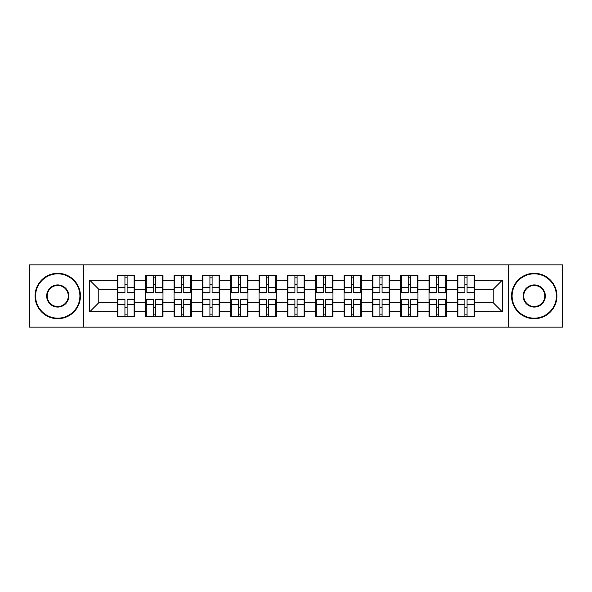 <?xml version="1.0" encoding="UTF-8"?>
<svg xmlns="http://www.w3.org/2000/svg" width="592" height="592" viewBox="0 0 592 592"><rect width="100%" height="100%" fill="white"/><g stroke="black" fill="none" stroke-linecap="round" stroke-linejoin="round"><path stroke-width="0.89" d="M508.284 327.147L562.4 327.147L562.4 264.853L508.284 264.853L508.284 327.147L83.716 327.147L83.716 264.853L29.6 264.853L29.6 327.147L83.716 327.147M474.599 307.529L474.051 307.529M457.89 307.529L457.35 307.529M457.35 284.471L457.89 284.471M474.051 284.471L474.599 284.471M474.599 282.11L474.051 282.11M457.89 282.11L457.35 282.11M457.35 309.89L457.89 309.89M474.051 309.89L474.599 309.89M446.272 307.529L445.724 307.529M429.563 307.529L429.015 307.529M429.015 284.471L429.563 284.471M445.724 284.471L446.272 284.471M446.272 282.11L445.724 282.11M429.563 282.11L429.015 282.11M429.015 309.89L429.563 309.89M445.724 309.89L446.272 309.89M417.945 307.529L417.397 307.529M401.235 307.529L400.688 307.529M400.688 284.471L401.235 284.471M417.397 284.471L417.945 284.471M417.945 282.11L417.397 282.11M401.235 282.11L400.688 282.11M400.688 309.89L401.235 309.89M417.397 309.89L417.945 309.89M389.61 307.529L389.07 307.529M372.908 307.529L372.361 307.529M372.361 284.471L372.908 284.471M389.07 284.471L389.61 284.471M389.61 282.11L389.07 282.11M372.908 282.11L372.361 282.11M372.361 309.89L372.908 309.89M389.07 309.89L389.61 309.89M361.283 307.529L360.735 307.529M344.574 307.529L344.033 307.529M344.033 284.471L344.574 284.471M360.735 284.471L361.283 284.471M361.283 282.11L360.735 282.11M344.574 282.11L344.033 282.11M344.033 309.89L344.574 309.89M360.735 309.89L361.283 309.89M332.956 307.529L332.408 307.529M316.246 307.529L315.706 307.529M315.706 284.471L316.246 284.471M332.408 284.471L332.956 284.471M332.956 282.11L332.408 282.11M316.246 282.11L315.706 282.11M315.706 309.89L316.246 309.89M332.408 309.89L332.956 309.89M304.628 307.529L304.081 307.529M287.919 307.529L287.372 307.529M287.372 284.471L287.919 284.471M304.081 284.471L304.628 284.471M304.628 282.11L304.081 282.11M287.919 282.11L287.372 282.11M287.372 309.89L287.919 309.89M304.081 309.89L304.628 309.89M276.294 307.529L275.754 307.529M259.592 307.529L259.044 307.529M259.044 284.471L259.592 284.471M275.754 284.471L276.294 284.471M276.294 282.11L275.754 282.11M259.592 282.11L259.044 282.11M259.044 309.89L259.592 309.89M275.754 309.89L276.294 309.89M247.967 307.529L247.426 307.529M231.265 307.529L230.717 307.529M230.717 284.471L231.265 284.471M247.426 284.471L247.967 284.471M247.967 282.11L247.426 282.11M231.265 282.11L230.717 282.11M230.717 309.89L231.265 309.89M247.426 309.89L247.967 309.89M219.639 307.529L219.092 307.529M202.93 307.529L202.39 307.529M202.39 284.471L202.93 284.471M219.092 284.471L219.639 284.471M219.639 282.11L219.092 282.11M202.93 282.11L202.39 282.11M202.39 309.89L202.93 309.89M219.092 309.89L219.639 309.89M191.312 307.529L190.765 307.529M174.603 307.529L174.055 307.529M174.055 284.471L174.603 284.471M190.765 284.471L191.312 284.471M191.312 282.11L190.765 282.11M174.603 282.11L174.055 282.11M174.055 309.89L174.603 309.89M190.765 309.89L191.312 309.89M162.985 307.529L162.437 307.529M146.276 307.529L145.728 307.529M145.728 284.471L146.276 284.471M162.437 284.471L162.985 284.471M162.985 282.11L162.437 282.11M146.276 282.11L145.728 282.11M145.728 309.89L146.276 309.89M162.437 309.89L162.985 309.89M508.284 264.853L83.716 264.853M493.21 302.719L493.21 289.281L474.599 289.281L474.599 302.719L493.21 302.719L502.29 311.799L502.29 280.201L474.599 280.201L474.599 275.48L457.35 275.48L457.35 289.281L446.272 289.281L446.272 302.719L457.35 302.719L457.35 289.281M502.29 311.799L474.599 311.799L474.599 316.52L457.35 316.52L457.35 311.799L446.272 311.799L446.272 316.52L429.015 316.52L429.015 311.799L417.945 311.799L417.945 316.52L400.688 316.52L400.688 311.799L389.61 311.799L389.61 316.52L372.361 316.52L372.361 311.799L361.283 311.799L361.283 316.52L344.033 316.52L344.033 311.799L332.956 311.799L332.956 316.52L315.706 316.52L315.706 311.799L304.628 311.799L304.628 316.52L287.372 316.52L287.372 311.799L276.294 311.799L276.294 316.52L259.044 316.52L259.044 311.799L247.967 311.799L247.967 316.52L230.717 316.52L230.717 311.799L219.639 311.799L219.639 316.52L202.39 316.52L202.39 311.799L191.312 311.799L191.312 316.52L174.055 316.52L174.055 311.799L162.985 311.799L162.985 316.52L145.728 316.52L145.728 311.799L134.65 311.799L134.65 316.52L117.401 316.52L117.401 311.799L89.71 311.799L89.71 280.201L117.401 280.201L117.401 289.281L98.79 289.281L98.79 302.719L117.401 302.719L117.401 289.281M457.35 280.201L446.272 280.201L446.272 275.48L429.015 275.48L429.015 280.201L417.945 280.201L417.945 275.48L400.688 275.48L400.688 280.201L389.61 280.201L389.61 275.48L372.361 275.48L372.361 280.201L361.283 280.201L361.283 275.48L344.033 275.48L344.033 280.201L332.956 280.201L332.956 275.48L315.706 275.48L315.706 280.201L304.628 280.201L304.628 275.48L287.372 275.48L287.372 280.201L276.294 280.201L276.294 275.48L259.044 275.48L259.044 280.201L247.967 280.201L247.967 275.48L230.717 275.48L230.717 280.201L219.639 280.201L219.639 275.48L202.39 275.48L202.39 280.201L191.312 280.201L191.312 275.48L174.055 275.48L174.055 280.201L162.985 280.201L162.985 275.48L145.728 275.48L145.728 280.201L134.65 280.201L134.65 275.48L117.401 275.48L117.401 280.201M457.35 302.719L457.35 311.799M446.272 302.719L446.272 311.799M446.272 280.201L446.272 289.281M417.945 302.719L429.015 302.719L429.015 289.281L417.945 289.281L417.945 311.799M429.015 302.719L429.015 311.799M429.015 280.201L429.015 289.281M417.945 280.201L417.945 289.281M389.61 302.719L400.688 302.719L400.688 289.281L389.61 289.281L389.61 311.799M400.688 302.719L400.688 311.799M400.688 280.201L400.688 289.281M389.61 280.201L389.61 289.281M361.283 302.719L372.361 302.719L372.361 289.281L361.283 289.281L361.283 311.799M372.361 302.719L372.361 311.799M372.361 280.201L372.361 289.281M361.283 280.201L361.283 289.281M332.956 302.719L344.033 302.719L344.033 289.281L332.956 289.281L332.956 311.799M344.033 302.719L344.033 311.799M344.033 280.201L344.033 289.281M332.956 280.201L332.956 289.281M304.628 302.719L315.706 302.719L315.706 289.281L304.628 289.281L304.628 311.799M315.706 302.719L315.706 311.799M315.706 280.201L315.706 289.281M304.628 280.201L304.628 289.281M276.294 302.719L287.372 302.719L287.372 289.281L276.294 289.281L276.294 311.799M287.372 302.719L287.372 311.799M287.372 280.201L287.372 289.281M276.294 280.201L276.294 289.281M247.967 302.719L259.044 302.719L259.044 289.281L247.967 289.281L247.967 311.799M259.044 302.719L259.044 311.799M259.044 280.201L259.044 289.281M247.967 280.201L247.967 289.281M219.639 302.719L230.717 302.719L230.717 289.281L219.639 289.281L219.639 311.799M230.717 302.719L230.717 311.799M230.717 280.201L230.717 289.281M219.639 280.201L219.639 289.281M191.312 302.719L202.39 302.719L202.39 289.281L191.312 289.281L191.312 311.799M202.39 302.719L202.39 311.799M202.39 280.201L202.39 289.281M191.312 280.201L191.312 289.281M162.985 302.719L174.055 302.719L174.055 289.281L162.985 289.281L162.985 311.799M174.055 302.719L174.055 311.799M174.055 280.201L174.055 289.281M162.985 280.201L162.985 289.281M134.65 302.719L145.728 302.719L145.728 289.281L134.65 289.281L134.65 311.799M145.728 302.719L145.728 311.799M145.728 280.201L145.728 289.281M134.65 280.201L134.65 289.281M134.65 307.529L134.11 307.529M117.949 307.529L117.401 307.529M117.401 284.471L117.949 284.471M134.11 284.471L134.65 284.471M134.65 282.11L134.11 282.11M117.949 282.11L117.401 282.11M117.401 309.89L117.949 309.89M134.11 309.89L134.65 309.89M117.401 302.719L117.401 311.799M98.79 302.719L89.71 311.799M89.71 280.201L98.79 289.281M474.599 302.719L474.599 311.799M474.599 280.201L474.599 289.281M502.29 280.201L493.21 289.281M134.11 275.48L134.11 292.914L127.117 292.914L127.117 275.48M124.934 275.48L124.934 292.914L117.949 292.914L117.949 275.48M124.934 277.84L127.117 277.84M127.117 284.56L124.934 284.56M117.949 316.52L117.949 299.086L124.934 299.086L124.934 316.52M127.117 316.52L127.117 299.086L134.11 299.086L134.11 316.52M127.117 314.16L124.934 314.16M124.934 307.44L127.117 307.44M57.75 318.156A22.156 22.156 0 0 0 79.905 296A22.156 22.156 0 0 0 57.75 273.844A22.156 22.156 0 0 0 35.594 296A22.156 22.156 0 0 0 57.75 318.156M57.75 273.304A22.696 22.696 0 0 1 80.445 296A22.696 22.696 0 0 1 57.75 318.696A22.696 22.696 0 0 1 35.046 296A22.696 22.696 0 0 1 57.75 273.304M57.75 307.078A11.078 11.078 0 0 1 46.672 296A11.078 11.078 0 0 1 57.75 284.922A11.078 11.078 0 0 1 68.827 296A11.078 11.078 0 0 1 57.75 307.078M57.75 285.47A10.53 10.53 0 0 0 47.212 296A10.53 10.53 0 0 0 57.75 306.53A10.53 10.53 0 0 0 68.28 296A10.53 10.53 0 0 0 57.75 285.47M534.25 318.156A22.156 22.156 0 0 0 556.406 296A22.156 22.156 0 0 0 534.25 273.844A22.156 22.156 0 0 0 512.095 296A22.156 22.156 0 0 0 534.25 318.156M534.25 273.304A22.696 22.696 0 0 1 556.954 296A22.696 22.696 0 0 1 534.25 318.696A22.696 22.696 0 0 1 511.555 296A22.696 22.696 0 0 1 534.25 273.304M534.25 307.078A11.078 11.078 0 0 1 523.173 296A11.078 11.078 0 0 1 534.25 284.922A11.078 11.078 0 0 1 545.328 296A11.078 11.078 0 0 1 534.25 307.078M534.25 285.47A10.53 10.53 0 0 0 523.72 296A10.53 10.53 0 0 0 534.25 306.53A10.53 10.53 0 0 0 544.788 296A10.53 10.53 0 0 0 534.25 285.47M162.437 275.48L162.437 292.914L155.444 292.914L155.444 275.48M153.269 275.48L153.269 292.914L146.276 292.914L146.276 275.48M153.269 277.84L155.444 277.84M155.444 284.56L153.269 284.56M190.765 275.48L190.765 292.914L183.772 292.914L183.772 275.48M181.596 275.48L181.596 292.914L174.603 292.914L174.603 275.48M181.596 277.84L183.772 277.84M183.772 284.56L181.596 284.56M219.092 275.48L219.092 292.914L212.106 292.914L212.106 275.48M209.923 275.48L209.923 292.914L202.93 292.914L202.93 275.48M209.923 277.84L212.106 277.84M212.106 284.56L209.923 284.56M247.426 275.48L247.426 292.914L240.433 292.914L240.433 275.48M238.25 275.48L238.25 292.914L231.265 292.914L231.265 275.48M238.25 277.84L240.433 277.84M240.433 284.56L238.25 284.56M275.754 275.48L275.754 292.914L268.761 292.914L268.761 275.48M266.585 275.48L266.585 292.914L259.592 292.914L259.592 275.48M266.585 277.84L268.761 277.84M268.761 284.56L266.585 284.56M146.276 316.52L146.276 299.086L153.269 299.086L153.269 316.52M155.444 316.52L155.444 299.086L162.437 299.086L162.437 316.52M155.444 314.16L153.269 314.16M153.269 307.44L155.444 307.44M174.603 316.52L174.603 299.086L181.596 299.086L181.596 316.52M183.772 316.52L183.772 299.086L190.765 299.086L190.765 316.52M183.772 314.16L181.596 314.16M181.596 307.44L183.772 307.44M202.93 316.52L202.93 299.086L209.923 299.086L209.923 316.52M212.106 316.52L212.106 299.086L219.092 299.086L219.092 316.52M212.106 314.16L209.923 314.16M209.923 307.44L212.106 307.44M231.265 316.52L231.265 299.086L238.25 299.086L238.25 316.52M240.433 316.52L240.433 299.086L247.426 299.086L247.426 316.52M240.433 314.16L238.25 314.16M238.25 307.44L240.433 307.44M259.592 316.52L259.592 299.086L266.585 299.086L266.585 316.52M268.761 316.52L268.761 299.086L275.754 299.086L275.754 316.52M268.761 314.16L266.585 314.16M266.585 307.44L268.761 307.44M304.081 275.48L304.081 292.914L297.088 292.914L297.088 275.48M294.912 275.48L294.912 292.914L287.919 292.914L287.919 275.48M294.912 277.84L297.088 277.84M297.088 284.56L294.912 284.56M287.919 316.52L287.919 299.086L294.912 299.086L294.912 316.52M297.088 316.52L297.088 299.086L304.081 299.086L304.081 316.52M297.088 314.16L294.912 314.16M294.912 307.44L297.088 307.44M332.408 275.48L332.408 292.914L325.415 292.914L325.415 275.48M323.239 275.48L323.239 292.914L316.246 292.914L316.246 275.48M323.239 277.84L325.415 277.84M325.415 284.56L323.239 284.56M316.246 316.52L316.246 299.086L323.239 299.086L323.239 316.52M325.415 316.52L325.415 299.086L332.408 299.086L332.408 316.52M325.415 314.16L323.239 314.16M323.239 307.44L325.415 307.44M360.735 275.48L360.735 292.914L353.75 292.914L353.75 275.48M351.567 275.48L351.567 292.914L344.574 292.914L344.574 275.48M351.567 277.84L353.75 277.84M353.75 284.56L351.567 284.56M344.574 316.52L344.574 299.086L351.567 299.086L351.567 316.52M353.75 316.52L353.75 299.086L360.735 299.086L360.735 316.52M353.75 314.16L351.567 314.16M351.567 307.44L353.75 307.44M389.07 275.48L389.07 292.914L382.077 292.914L382.077 275.48M379.894 275.48L379.894 292.914L372.908 292.914L372.908 275.48M379.894 277.84L382.077 277.84M382.077 284.56L379.894 284.56M372.908 316.52L372.908 299.086L379.894 299.086L379.894 316.52M382.077 316.52L382.077 299.086L389.07 299.086L389.07 316.52M382.077 314.16L379.894 314.16M379.894 307.44L382.077 307.44M417.397 275.48L417.397 292.914L410.404 292.914L410.404 275.48M408.228 275.48L408.228 292.914L401.235 292.914L401.235 275.48M408.228 277.84L410.404 277.84M410.404 284.56L408.228 284.56M401.235 316.52L401.235 299.086L408.228 299.086L408.228 316.52M410.404 316.52L410.404 299.086L417.397 299.086L417.397 316.52M410.404 314.16L408.228 314.16M408.228 307.44L410.404 307.44M445.724 275.48L445.724 292.914L438.731 292.914L438.731 275.48M436.556 275.48L436.556 292.914L429.563 292.914L429.563 275.48M436.556 277.84L438.731 277.84M438.731 284.56L436.556 284.56M429.563 316.52L429.563 299.086L436.556 299.086L436.556 316.52M438.731 316.52L438.731 299.086L445.724 299.086L445.724 316.52M438.731 314.16L436.556 314.16M436.556 307.44L438.731 307.44M474.051 275.48L474.051 292.914L467.066 292.914L467.066 275.48M464.883 275.48L464.883 292.914L457.89 292.914L457.89 275.48M464.883 277.84L467.066 277.84M467.066 284.56L464.883 284.56M457.89 316.52L457.89 299.086L464.883 299.086L464.883 316.52M467.066 316.52L467.066 299.086L474.051 299.086L474.051 316.52M467.066 314.16L464.883 314.16M464.883 307.44L467.066 307.44M124.934 287.312L117.949 287.312M124.934 292.677L117.949 292.677M134.11 287.312L127.117 287.312M134.11 292.677L127.117 292.677M127.117 304.688L134.11 304.688M127.117 299.323L134.11 299.323M117.949 304.688L124.934 304.688M117.949 299.323L124.934 299.323M153.269 287.312L146.276 287.312M153.269 292.677L146.276 292.677M162.437 287.312L155.444 287.312M162.437 292.677L155.444 292.677M181.596 287.312L174.603 287.312M181.596 292.677L174.603 292.677M190.765 287.312L183.772 287.312M190.765 292.677L183.772 292.677M209.923 287.312L202.93 287.312M209.923 292.677L202.93 292.677M219.092 287.312L212.106 287.312M219.092 292.677L212.106 292.677M238.25 287.312L231.265 287.312M238.25 292.677L231.265 292.677M247.426 287.312L240.433 287.312M247.426 292.677L240.433 292.677M266.585 287.312L259.592 287.312M266.585 292.677L259.592 292.677M275.754 287.312L268.761 287.312M275.754 292.677L268.761 292.677M155.444 304.688L162.437 304.688M155.444 299.323L162.437 299.323M146.276 304.688L153.269 304.688M146.276 299.323L153.269 299.323M183.772 304.688L190.765 304.688M183.772 299.323L190.765 299.323M174.603 304.688L181.596 304.688M174.603 299.323L181.596 299.323M212.106 304.688L219.092 304.688M212.106 299.323L219.092 299.323M202.93 304.688L209.923 304.688M202.93 299.323L209.923 299.323M240.433 304.688L247.426 304.688M240.433 299.323L247.426 299.323M231.265 304.688L238.25 304.688M231.265 299.323L238.25 299.323M268.761 304.688L275.754 304.688M268.761 299.323L275.754 299.323M259.592 304.688L266.585 304.688M259.592 299.323L266.585 299.323M294.912 287.312L287.919 287.312M294.912 292.677L287.919 292.677M304.081 287.312L297.088 287.312M304.081 292.677L297.088 292.677M297.088 304.688L304.081 304.688M297.088 299.323L304.081 299.323M287.919 304.688L294.912 304.688M287.919 299.323L294.912 299.323M323.239 287.312L316.246 287.312M323.239 292.677L316.246 292.677M332.408 287.312L325.415 287.312M332.408 292.677L325.415 292.677M325.415 304.688L332.408 304.688M325.415 299.323L332.408 299.323M316.246 304.688L323.239 304.688M316.246 299.323L323.239 299.323M351.567 287.312L344.574 287.312M351.567 292.677L344.574 292.677M360.735 287.312L353.75 287.312M360.735 292.677L353.75 292.677M353.75 304.688L360.735 304.688M353.75 299.323L360.735 299.323M344.574 304.688L351.567 304.688M344.574 299.323L351.567 299.323M379.894 287.312L372.908 287.312M379.894 292.677L372.908 292.677M389.07 287.312L382.077 287.312M389.07 292.677L382.077 292.677M382.077 304.688L389.07 304.688M382.077 299.323L389.07 299.323M372.908 304.688L379.894 304.688M372.908 299.323L379.894 299.323M408.228 287.312L401.235 287.312M408.228 292.677L401.235 292.677M417.397 287.312L410.404 287.312M417.397 292.677L410.404 292.677M410.404 304.688L417.397 304.688M410.404 299.323L417.397 299.323M401.235 304.688L408.228 304.688M401.235 299.323L408.228 299.323M436.556 287.312L429.563 287.312M436.556 292.677L429.563 292.677M445.724 287.312L438.731 287.312M445.724 292.677L438.731 292.677M438.731 304.688L445.724 304.688M438.731 299.323L445.724 299.323M429.563 304.688L436.556 304.688M429.563 299.323L436.556 299.323M464.883 287.312L457.89 287.312M464.883 292.677L457.89 292.677M474.051 287.312L467.066 287.312M474.051 292.677L467.066 292.677M467.066 304.688L474.051 304.688M467.066 299.323L474.051 299.323M457.89 304.688L464.883 304.688M457.89 299.323L464.883 299.323"/></g></svg>
